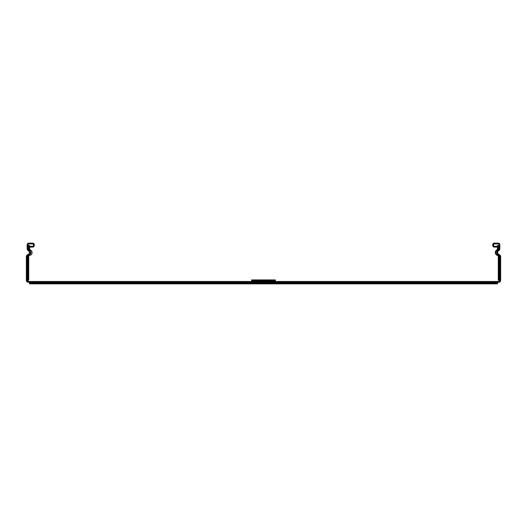 <?xml version="1.0" encoding="UTF-8"?>
<svg xmlns="http://www.w3.org/2000/svg" width="527" height="527" viewBox="0 0 527 527"><rect width="100%" height="100%" fill="white"/><g stroke="black" fill="none" stroke-linecap="round" stroke-linejoin="round"><path stroke-width="0.79" d="M497.488 248.678L497.251 249.469A1.449 1.449 0 0 1 496.717 249.956A3.03 3.03 0 0 0 497.317 255.378A1.238 1.238 0 0 1 498.278 256.583L498.278 280.298L499.069 280.298L499.069 256.583A2.029 2.029 0 0 0 497.488 254.607A2.029 2.029 0 0 1 497.093 250.654A2.24 2.24 0 0 0 498.134 249.469L498.278 245.516L497.488 245.516L497.488 248.678M497.251 249.469L498.134 249.469A2.24 2.24 0 0 0 498.278 248.678L499.069 248.678A2.24 2.24 0 0 1 497.883 250.654A2.24 2.24 0 0 0 498.278 254.607A2.029 2.029 0 0 1 499.859 256.583L500.65 256.583L500.65 280.298A1.976 1.976 0 0 1 498.674 282.274L497.508 282.274L497.508 283.065L493.555 283.065L493.555 283.855L497.508 283.855L497.508 283.065L497.508 283.855M499.069 280.298L500.65 280.298M28.721 280.298L28.721 256.583A1.238 1.238 0 0 1 29.683 255.378A2.819 2.819 0 0 0 30.283 249.956A1.449 1.449 0 0 1 29.749 249.469L29.512 245.516L28.721 245.516L28.866 249.469A2.24 2.24 0 0 0 29.907 250.654A2.24 2.24 0 0 1 29.512 254.607A2.029 2.029 0 0 0 27.931 256.583L27.931 280.298L28.721 280.298M29.749 249.469L28.866 249.469A2.24 2.24 0 0 1 28.721 248.678L27.931 248.678L27.931 244.726A0.79 0.79 0 0 1 28.721 243.935L32.674 243.935A0.79 0.79 0 0 1 33.464 244.726L33.464 245.516A0.79 0.79 0 0 1 32.674 246.307L30.302 246.307L30.302 247.097L32.674 247.097A1.581 1.581 0 0 0 34.255 245.516L34.255 244.726A1.581 1.581 0 0 0 32.674 243.145L28.721 243.145A1.581 1.581 0 0 0 27.14 244.726L27.14 248.678A2.24 2.24 0 0 0 28.326 250.654A2.24 2.24 0 0 1 27.931 254.607A2.029 2.029 0 0 0 26.35 256.583L26.35 280.298L27.14 280.298A1.186 1.186 0 0 0 28.326 281.484L251.642 281.484M499.859 245.516L499.859 244.726A1.581 1.581 0 0 0 498.278 243.145L494.326 243.145A1.581 1.581 0 0 0 492.745 244.726L492.745 245.516A1.581 1.581 0 0 0 494.326 247.097L496.697 247.097L496.697 246.307L494.326 246.307A0.79 0.79 0 0 1 493.536 245.516L493.536 244.726A0.79 0.79 0 0 1 494.326 243.935L498.278 243.935A0.79 0.79 0 0 1 499.069 244.726L499.069 245.516L499.859 245.516L499.859 248.678A2.24 2.24 0 0 1 498.674 250.654A2.24 2.24 0 0 0 499.069 254.607A2.029 2.029 0 0 1 500.65 256.583M498.278 245.516L499.069 245.516L499.069 248.678L499.859 248.678M275.357 281.484L498.674 281.484A1.186 1.186 0 0 0 499.859 280.298L499.859 256.583L499.069 256.583M28.721 245.516L27.14 245.516M27.931 280.298L27.14 280.298L27.14 256.583A2.029 2.029 0 0 1 28.721 254.607A2.029 2.029 0 0 0 29.117 250.654A2.24 2.24 0 0 1 27.931 248.678L27.14 248.678M29.492 283.855L29.492 283.065L29.492 283.855L33.445 283.855L33.445 283.065L29.492 283.065L29.492 282.274L28.326 282.274A1.976 1.976 0 0 1 26.35 280.298M265.786 282.274L261.214 282.274M445.723 281.484L442.957 281.484M406.198 281.484L403.432 281.484M366.667 281.484L363.9 281.484M327.142 281.484L324.375 281.484M287.61 281.484L284.843 281.484M248.48 283.065L248.48 282.274L29.492 282.274L29.492 281.484M248.48 282.274L248.876 281.51L248.876 282.314L275.357 282.314L275.357 281.51L278.124 281.51L278.519 281.596L278.519 283.065M248.876 281.51L251.642 281.51L251.642 280.72L253.223 280.72L253.223 279.929L251.642 279.929L251.642 280.72L251.642 279.929M248.876 282.314L248.48 282.432M273.776 280.72L275.357 280.72L275.357 279.929L273.776 279.929L273.776 280.72L253.223 280.72M275.357 279.929L275.357 281.51L251.642 281.51L251.642 282.314M33.445 283.855L493.555 283.855M33.445 283.065L493.555 283.065M497.508 281.484L497.508 282.274L278.519 282.274M253.223 279.929L273.776 279.929M278.519 282.432L275.357 282.314M499.069 276.346L498.278 276.346M28.721 276.346L27.931 276.346M497.488 254.607L499.069 254.607M495.907 252.631L497.488 252.631M497.093 250.654L498.674 250.654M29.907 250.654L28.326 250.654M31.093 252.631L29.512 252.631M29.512 254.607L27.931 254.607M27.931 256.583L26.35 256.583M278.124 281.51L278.124 282.314"/></g></svg>
